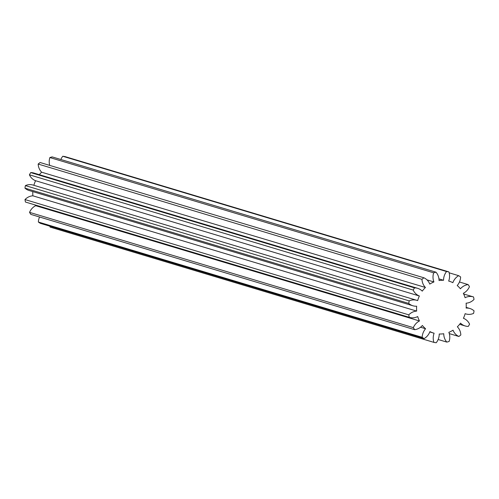 <?xml version="1.0" encoding="UTF-8"?>
<svg xmlns="http://www.w3.org/2000/svg" width="499" height="499" viewBox="0 0 499 499"><rect width="100%" height="100%" fill="white"/><g stroke="black" fill="none" stroke-linecap="round" stroke-linejoin="round"><path stroke-width="0.75" d="M438.939 278.879L443.561 280.27A27.083 24.619 106.7 0 0 441.303 280.295A27.083 24.619 106.7 0 0 439.045 280.544A12.818 11.652 106.7 0 0 435.989 272.18A36.053 32.772 106.7 0 0 433.668 272.822L49.875 157.547A12.818 11.652 106.7 0 0 49.7 165.394M449.187 281.199A27.083 24.619 106.7 0 0 448.682 281.056L449.187 281.199A27.083 24.619 106.7 0 1 452.861 282.671A12.818 11.652 -73.3 0 1 458.662 275.673A36.053 32.772 106.7 0 1 460.633 276.97A12.818 11.652 106.7 0 1 457.215 285.54A27.083 24.619 106.7 0 1 460.421 288.796A12.818 11.652 -73.3 0 1 468.137 284.598A36.053 32.772 106.7 0 1 469.459 286.644A12.818 11.652 106.7 0 1 463.334 293.312A27.083 24.619 106.7 0 1 465.08 297.716A12.818 11.652 -73.3 0 1 469.603 296.462A12.818 11.652 -73.3 0 1 473.333 296.893A12.818 11.652 -73.3 0 1 473.539 296.955A36.053 32.772 106.7 0 1 474.013 299.431A12.818 11.652 106.7 0 1 466.116 303.186A27.083 24.619 106.7 0 1 466.135 308.07A12.818 11.652 -73.3 0 1 466.166 308.07A12.818 11.652 -73.3 0 1 469.896 308.501A12.818 11.652 -73.3 0 1 474.05 310.865A36.053 32.772 106.7 0 1 473.595 313.397A12.818 11.652 106.7 0 1 465.935 313.94A12.818 11.652 106.7 0 1 465.137 313.665A27.083 24.619 106.7 0 1 463.421 318.281A12.818 11.652 -73.3 0 1 469.59 324.2A36.053 32.772 106.7 0 1 468.28 326.408A12.818 11.652 106.7 0 1 465.155 325.959A12.818 11.652 106.7 0 1 460.54 323.152A27.083 24.619 106.7 0 1 457.358 326.795A12.818 11.652 -73.3 0 1 460.833 334.948A36.053 32.772 106.7 0 1 458.874 336.482L449.3 333.606M426.969 279.864L433.93 281.954A27.083 24.619 106.7 0 0 429.764 284.081A12.818 11.652 106.7 0 0 423.919 277.793L40.126 162.518A36.053 32.772 106.7 0 0 38.167 164.052A12.818 11.652 106.7 0 0 41.642 172.205L425.435 287.48A27.083 24.619 106.7 0 0 422.254 291.129A12.818 11.652 106.7 0 0 417.638 288.316L33.845 173.041A12.818 11.652 106.7 0 0 30.72 172.592A36.053 32.772 106.7 0 0 29.41 174.8A12.818 11.652 106.7 0 0 35.579 180.719L419.372 295.994A27.083 24.619 106.7 0 0 417.657 300.61A12.818 11.652 106.7 0 0 416.865 300.336L33.065 185.06A12.818 11.652 106.7 0 0 29.335 184.63A12.818 11.652 106.7 0 0 25.405 185.603A36.053 32.772 106.7 0 0 24.95 188.135A12.818 11.652 106.7 0 0 29.104 190.499L412.898 305.775A12.818 11.652 -73.3 0 1 408.743 303.417L24.95 188.135M416.865 300.336A12.818 11.652 106.7 0 0 413.128 299.905A12.818 11.652 106.7 0 0 409.199 300.878A36.053 32.772 106.7 0 0 408.743 303.417M32.822 191.616A27.083 24.619 106.7 0 0 32.884 195.814A12.818 11.652 106.7 0 0 32.853 195.814A12.818 11.652 106.7 0 0 24.987 199.569A36.053 32.772 106.7 0 0 25.461 202.045A12.818 11.652 106.7 0 0 25.667 202.107A12.818 11.652 106.7 0 0 25.873 202.17M32.884 195.814L416.677 311.089A12.818 11.652 106.7 0 0 416.646 311.089A12.818 11.652 106.7 0 0 408.787 314.844A36.053 32.772 106.7 0 0 409.255 317.32L25.461 202.045M448.682 281.056A12.818 11.652 106.7 0 0 448.882 271.893L65.088 156.617A36.053 32.772 106.7 0 0 62.768 156.262A12.818 11.652 106.7 0 0 60.853 159.505M49.844 226.184A12.818 11.652 106.7 0 0 50.118 227.107L433.912 342.383A36.053 32.772 106.7 0 0 436.232 342.738A12.818 11.652 -73.3 0 0 439.232 334.006A27.083 24.619 106.7 0 0 443.748 333.731A12.818 11.652 106.7 0 0 446.805 342.096A36.053 32.772 106.7 0 0 449.125 341.453A12.818 11.652 -73.3 0 0 448.863 332.322A27.083 24.619 106.7 0 0 453.03 330.195A12.818 11.652 106.7 0 0 458.874 336.482M38.367 222.03A36.053 32.772 106.7 0 0 40.338 223.327L424.131 338.603A36.053 32.772 106.7 0 1 422.16 337.305L38.367 222.03A12.818 11.652 106.7 0 1 39.54 217.009M29.541 212.356A36.053 32.772 106.7 0 0 30.863 214.402L414.657 329.677A36.053 32.772 106.7 0 1 413.334 327.637L29.541 212.356A12.818 11.652 106.7 0 1 35.666 205.688L419.459 320.963A12.818 11.652 106.7 0 0 413.334 327.637M35.335 205.014A27.083 24.619 106.7 0 0 35.666 205.688M35.579 180.719A27.083 24.619 106.7 0 0 33.876 185.304M41.642 172.205A27.083 24.619 106.7 0 0 39.352 174.694M435.989 272.18L52.195 156.904A36.053 32.772 106.7 0 0 49.875 157.547M448.882 271.893A36.053 32.772 106.7 0 0 446.561 271.537L62.768 156.262M423.919 277.793A36.053 32.772 106.7 0 0 421.961 279.334L38.167 164.052M30.72 172.592L414.513 287.867A36.053 32.772 106.7 0 0 413.203 290.075L29.41 174.8M468.137 284.598L459.46 281.991M458.662 275.673L449.156 272.816M438.147 339.495L446.805 342.096M24.987 199.569L408.787 314.844M433.93 281.954A12.818 11.652 -73.3 0 1 433.668 272.822M425.435 287.48A12.818 11.652 -73.3 0 1 421.961 279.334M417.638 288.316A12.818 11.652 106.7 0 0 414.513 287.867M419.372 295.994A12.818 11.652 -73.3 0 1 413.203 290.075M416.677 311.089A27.083 24.619 106.7 0 1 416.659 306.205A12.818 11.652 -73.3 0 1 412.898 305.775M419.459 320.963A27.083 24.619 106.7 0 1 417.713 316.559A12.818 11.652 -73.3 0 1 409.461 317.389A12.818 11.652 -73.3 0 1 409.255 317.32M420.538 327.219L425.578 328.735A27.083 24.619 106.7 0 1 422.372 325.479A12.818 11.652 -73.3 0 1 414.657 329.677M425.578 328.735A12.818 11.652 106.7 0 0 422.16 337.305M429.807 331.935L433.606 333.076A27.083 24.619 106.7 0 1 429.932 331.604A12.818 11.652 -73.3 0 1 424.131 338.603M433.606 333.076A27.083 24.619 106.7 0 0 434.111 333.22A12.818 11.652 106.7 0 0 433.912 342.383M443.561 280.27A12.818 11.652 -73.3 0 1 446.561 271.537M25.405 185.603L409.199 300.878M466.178 307.384L469.896 308.501M463.665 293.986L473.333 296.893M25.667 202.107L409.461 317.389M465.124 313.696L465.935 313.94M459.648 324.306L465.155 325.959"/></g></svg>
